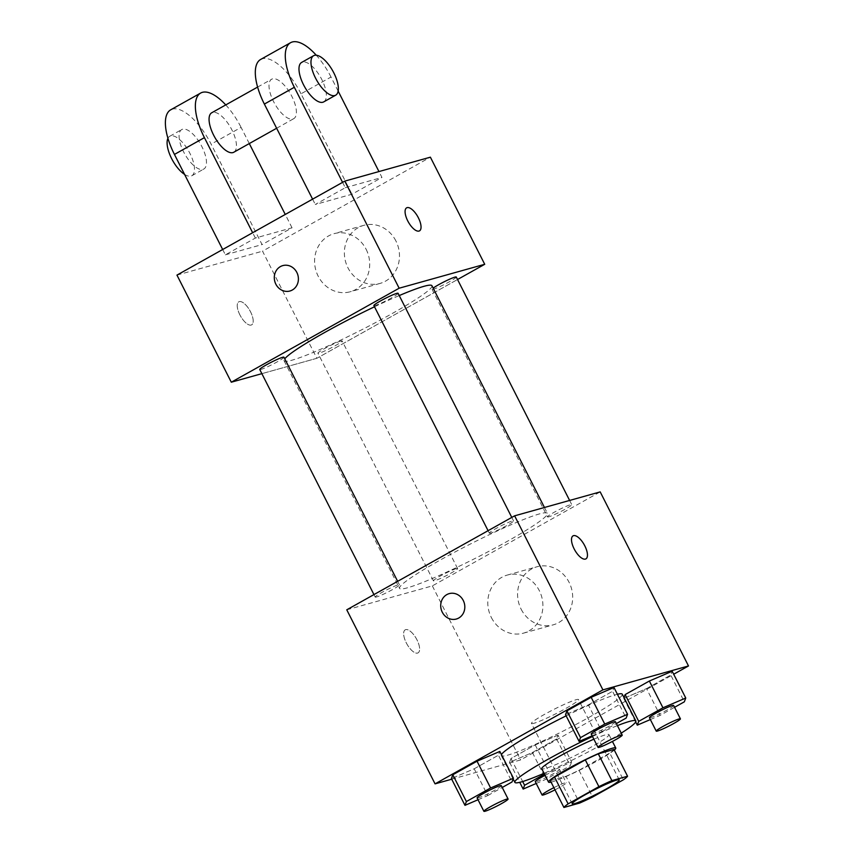 <?xml version="1.0" encoding="UTF-8"?>
<svg xmlns="http://www.w3.org/2000/svg" width="854" height="854" viewBox="0 0 854 854"><rect width="100%" height="100%" fill="white"/><g stroke="black" fill="none" stroke-linecap="round" stroke-linejoin="round"><path stroke-width="0.64" stroke-dasharray="4.27 3.2" d="M534.006 723.263A26.378 2.381 -26.9 0 1 531.455 723.455A26.378 2.381 -26.9 0 1 553.904 709.386A26.378 2.381 -26.9 0 1 578.51 699.575A26.378 2.381 -26.9 0 1 561.014 711.072A26.378 2.381 -26.9 0 1 534.006 723.263M550.339 780.684L566.021 776.307L579.599 803.08M613.973 749.449A35.815 3.235 -26.9 0 1 609.756 753.036L623.345 779.819M566.021 776.307A35.815 3.235 -26.9 0 0 579.001 770.265L609.756 753.036M551.076 782.136A37.683 3.405 153.1 0 0 583.698 768.109A37.683 3.405 153.1 0 0 614.293 750.068M593.872 739.201A37.683 3.405 -26.9 0 1 608.977 734.632A37.683 3.405 -26.9 0 1 583.965 751.05A37.683 3.405 -26.9 0 1 545.386 768.461A37.683 3.405 -26.9 0 1 541.756 768.728M579.001 770.265L592.591 797.038M592.505 736.49A67.84 6.138 -26.9 0 1 617.41 725.622M621.232 733.138A67.84 6.138 -26.9 0 1 544.062 773.276M622.278 694.217A67.84 6.138 -26.9 0 1 577.272 723.765A67.84 6.138 -26.9 0 1 507.831 755.117A67.84 6.138 -26.9 0 1 501.287 755.598A67.84 6.138 -26.9 0 1 501.447 754.594M566.138 715.865A67.84 6.138 -26.9 0 1 617.399 694.259M592.164 735.828L601.921 731.654L588.331 704.87L565.529 714.649L588.331 704.87L612.564 691.313L613.983 687.513L612.564 691.313L626.153 718.086M635.696 721.982L623.719 698.38L623.996 697.611L623.719 698.38L646.531 688.602L670.753 675.034L672.173 671.244L670.753 675.034L684.342 701.817M451.713 779.211L520.641 759.932L673.689 674.233M478.026 799.75L487.783 795.565L474.194 768.792L451.382 778.56L474.194 768.792L498.426 755.224L499.836 751.435L498.426 755.224L512.005 781.997M558.036 735.155L535.223 744.934L510.991 758.501L509.582 762.291L532.384 752.513L556.616 738.956L558.036 735.155L535.223 744.934L510.991 758.501L509.582 762.291L532.384 752.513L556.616 738.956L558.036 735.155L571.614 761.939L544.489 774.13M407.539 587.776A82.913 7.494 -26.9 0 1 399.533 588.363A82.913 7.494 -26.9 0 1 470.084 544.169A82.913 7.494 -26.9 0 1 547.414 513.339A82.913 7.494 -26.9 0 1 492.406 549.464A82.913 7.494 -26.9 0 1 407.539 587.776M346.767 609.809L432.337 585.887L600.191 491.893M548.855 516.798A13.568 1.228 -26.9 0 1 547.542 516.894A13.568 1.228 -26.9 0 1 559.092 509.667A13.568 1.228 -26.9 0 1 571.742 504.618A13.568 1.228 -26.9 0 1 562.743 510.532A13.568 1.228 -26.9 0 1 548.855 516.798M490.666 533.077A13.568 1.228 -26.9 0 1 489.353 533.174A13.568 1.228 -26.9 0 1 500.892 525.936A13.568 1.228 -26.9 0 1 513.553 520.897A13.568 1.228 -26.9 0 1 504.554 526.801A13.568 1.228 -26.9 0 1 490.666 533.077M376.518 596.989A13.568 1.228 -26.9 0 1 375.216 597.085A13.568 1.228 -26.9 0 1 386.755 589.847A13.568 1.228 -26.9 0 1 399.416 584.809A13.568 1.228 -26.9 0 1 390.406 590.722A13.568 1.228 -26.9 0 1 376.518 596.989M456.292 568.636A13.568 1.228 153.1 0 0 442.404 574.902A13.568 1.228 153.1 0 0 433.405 580.816A13.568 1.228 153.1 0 0 446.055 575.767A13.568 1.228 153.1 0 0 457.605 568.54A13.568 1.228 153.1 0 0 456.292 568.636M432.337 585.887L520.641 759.932M521.153 609.222A30.146 27.349 -105.6 0 0 553.253 624.829A30.146 27.349 -105.6 0 0 571.465 588.427A30.146 27.349 -105.6 0 0 537.017 566.757A30.146 27.349 -105.6 0 0 521.153 609.222M405.682 629.644A13.194 5.423 60.8 0 0 405.18 629.857A13.194 5.423 60.8 0 0 406.899 644.012A13.194 5.423 60.8 0 0 418.076 652.872A13.194 5.423 60.8 0 0 416.677 639.283A13.194 5.423 60.8 0 0 405.682 629.644A13.194 5.423 60.8 0 0 405.191 629.846A13.194 5.423 60.8 0 0 406.899 644.001A13.194 5.423 60.8 0 0 418.076 652.862A13.194 5.423 60.8 0 0 416.688 639.283A13.194 5.423 60.8 0 0 405.693 629.644M585.919 558.89L585.919 558.879A13.194 5.423 -119.2 0 1 585.919 558.89A13.194 5.423 -119.2 0 1 585.417 559.092A13.194 5.423 -119.2 0 1 574.422 549.453A13.194 5.423 -119.2 0 1 573.023 535.864A13.194 5.423 -119.2 0 1 573.034 535.864L573.034 535.864M491.37 617.549A30.146 27.349 -105.6 0 0 523.47 633.156A30.146 27.349 -105.6 0 0 541.692 596.754A30.146 27.349 -105.6 0 0 507.233 575.084A30.146 27.349 -105.6 0 0 491.37 617.549M449.215 593.626L449.215 593.626A13.194 11.967 74.4 0 1 464.288 603.105A13.194 11.967 74.4 0 1 456.324 619.033L456.314 619.033M431.943 285.738A82.913 7.494 -26.9 0 1 376.934 321.862A82.913 7.494 -26.9 0 1 292.068 360.174A82.913 7.494 -26.9 0 1 284.072 360.762A82.913 7.494 -26.9 0 1 284.756 358.819M374.5 306.778A82.913 7.494 -26.9 0 1 399.234 295.569M340.821 341.024A13.568 1.228 153.1 0 0 326.933 347.3A13.568 1.228 153.1 0 0 317.934 353.204A13.568 1.228 153.1 0 0 330.583 348.165A13.568 1.228 153.1 0 0 342.134 340.927A13.568 1.228 153.1 0 0 340.821 341.024M398.081 293.285A13.568 1.228 -26.9 0 1 389.082 299.199A13.568 1.228 -26.9 0 1 375.194 305.465A13.568 1.228 -26.9 0 1 373.881 305.561M283.944 357.207A13.568 1.228 -26.9 0 1 274.935 363.11A13.568 1.228 -26.9 0 1 261.046 369.387A13.568 1.228 -26.9 0 1 259.744 369.483M456.271 277.016A13.568 1.228 -26.9 0 1 447.272 282.93A13.568 1.228 -26.9 0 1 433.384 289.196A13.568 1.228 -26.9 0 1 432.071 289.292A13.568 1.228 -26.9 0 1 433.159 288.118M316.866 358.285L261.868 373.657L316.866 358.285L457.541 279.514L316.866 358.285L262.53 251.172L430.384 157.179M536.216 783.47L545.973 779.296L570.194 765.728L571.614 761.939M545.087 775.304A13.568 1.228 -26.9 0 1 559.487 769.369A13.568 1.228 -26.9 0 1 550.488 775.272A13.568 1.228 -26.9 0 1 536.6 781.549A13.568 1.228 -26.9 0 1 535.287 781.645M535.223 744.934L548.802 771.706M510.991 758.501L522.669 781.527M509.582 762.291L519.744 782.328M532.384 752.513L545.973 779.296M556.616 738.956L570.194 765.728M553.872 787.666A13.568 1.228 -26.9 0 1 566.277 782.755A13.568 1.228 -26.9 0 1 554.983 789.854M650.364 719.559L660.11 715.385L674.564 707.293M673.625 705.447A13.568 1.228 -26.9 0 1 664.625 711.361A13.568 1.228 -26.9 0 1 650.737 717.627A13.568 1.228 -26.9 0 1 649.424 717.723M623.719 698.38L646.531 688.602L660.11 715.385M646.531 688.602L670.753 675.034M487.783 795.565L502.227 787.473M501.298 785.637A13.568 1.228 -26.9 0 1 492.299 791.551A13.568 1.228 -26.9 0 1 478.411 797.817A13.568 1.228 -26.9 0 1 477.098 797.914M474.194 768.792L498.426 755.224M601.921 731.654L616.374 723.562M615.435 721.726A13.568 1.228 -26.9 0 1 606.436 727.629A13.568 1.228 -26.9 0 1 592.548 733.906A13.568 1.228 -26.9 0 1 591.235 734.002M588.331 704.87L612.564 691.313M239.878 314.838A13.194 5.423 -119.2 0 1 238.778 301.825A13.194 5.423 -119.2 0 1 249.955 310.685A13.194 5.423 -119.2 0 1 251.663 324.851A13.194 5.423 -119.2 0 1 239.878 314.838A13.194 5.423 60.8 0 0 251.663 324.851A13.194 5.423 60.8 0 0 249.944 310.696A13.194 5.423 60.8 0 0 238.768 301.836A13.194 5.423 60.8 0 0 239.867 314.838M176.959 275.105L262.53 251.172M395.904 240.956A30.146 27.349 -105.6 0 0 363.804 225.349A30.146 27.349 -105.6 0 0 345.592 261.751A30.146 27.349 -105.6 0 0 380.041 283.421A30.146 27.349 -105.6 0 0 395.904 240.956M366.12 249.283A30.146 27.349 74.4 0 1 350.268 291.748A30.146 27.349 74.4 0 1 315.809 270.077A30.146 27.349 74.4 0 1 334.031 233.676A30.146 27.349 74.4 0 1 366.12 249.283M406.621 207.842L406.611 207.853A13.194 5.423 60.8 0 0 406.611 207.853A13.194 5.423 60.8 0 0 408.319 222.008A13.194 5.423 60.8 0 0 419.495 230.868A13.194 5.423 60.8 0 0 419.506 230.868L419.495 230.868M289.912 291.011L289.901 291.011A13.194 11.967 -105.6 0 0 289.912 291.011A13.194 11.967 -105.6 0 0 297.875 275.084A13.194 11.967 -105.6 0 0 282.802 265.605L282.802 265.605M222.67 249.496L225.381 254.834L255.357 238.052L292.036 227.794L262.061 244.586L211.119 144.166A45.219 18.596 60.8 0 0 170.683 109.835M225.381 254.834L262.061 244.586M342.571 182.361L345.283 187.699L315.307 204.48L351.976 194.232L381.951 177.451L378.962 171.558M345.283 187.699L381.951 177.451M233.804 152.236A22.61 9.298 60.8 0 0 231.402 128.954A22.61 9.298 60.8 0 0 212.561 112.429A22.61 9.298 60.8 0 0 211.707 112.781M255.357 238.052L252.645 232.715M292.036 227.794L285.257 214.45M249.293 143.557L241.084 127.385L211.119 144.166M225.755 104.914A45.219 18.596 -119.2 0 1 241.084 127.385M272.511 78.856A22.61 9.298 60.8 0 0 271.647 79.209A22.61 9.298 60.8 0 0 274.582 103.483A22.61 9.298 60.8 0 0 293.744 118.674A22.61 9.298 60.8 0 0 291.353 95.381A22.61 9.298 60.8 0 0 272.511 78.856M338.163 91.122L331.01 77.031L301.035 93.812L351.976 194.232M312.596 199.142L315.307 204.48M301.035 93.812A45.219 18.596 60.8 0 0 260.598 59.481M182.585 129.21A22.61 9.298 60.8 0 0 181.731 129.562A22.61 9.298 60.8 0 0 184.667 153.837A22.61 9.298 60.8 0 0 203.828 169.028A22.61 9.298 60.8 0 0 201.427 145.735A22.61 9.298 60.8 0 0 182.585 129.21M184.581 174.397A22.61 9.298 60.8 0 0 191.84 175.743A22.61 9.298 60.8 0 0 189.439 152.45A22.61 9.298 60.8 0 0 170.597 135.925A22.61 9.298 60.8 0 0 169.743 136.277A22.61 9.298 60.8 0 0 167.928 138.305M323.719 101.893A22.61 9.298 60.8 0 0 320.784 77.618A22.61 9.298 60.8 0 0 301.622 62.427M331.01 77.031A45.219 18.596 60.8 0 0 316.279 55.232M619.267 779.915L578.51 699.575M572.212 803.785L531.455 723.455M608.977 734.632L612.425 741.443M501.287 755.598L513.137 778.965M523.47 633.156L553.253 624.829M507.233 575.084L537.017 566.757M284.072 360.762L399.533 588.363M544.446 507.479L547.414 513.339M457.605 568.54L342.134 340.927M433.405 580.816L317.934 353.204M488.082 530.676L489.353 533.174M511.781 517.407L513.553 520.897M373.945 594.587L375.216 597.085M397.644 581.318L399.416 584.809M432.071 289.292L547.542 516.894M569.618 500.444L571.742 504.618M559.487 769.369L566.277 782.755M363.804 225.349L334.031 233.676M380.041 283.421L350.268 291.748M276.632 128.26L293.744 118.674M257.598 87.087L271.647 79.209M191.84 175.743L203.828 169.028M169.743 136.277L181.731 129.562"/><path stroke-width="1.28" d="M574.763 803.593A26.378 2.381 -26.9 0 1 572.212 803.785A26.378 2.381 -26.9 0 1 594.662 789.715A26.378 2.381 -26.9 0 1 619.267 779.915A26.378 2.381 -26.9 0 1 601.76 791.402A26.378 2.381 -26.9 0 1 574.763 803.593M592.591 797.038L623.345 779.819A35.815 3.235 -26.9 0 0 627.562 776.222L611.88 780.609A35.815 3.235 -26.9 0 0 598.9 786.651L568.134 803.881A35.815 3.235 -26.9 0 0 563.918 807.468L579.599 803.08A35.815 3.235 -26.9 0 0 592.591 797.038M598.9 786.651L585.31 759.879L554.556 777.097L568.134 803.881M554.556 777.097A35.815 3.235 -26.9 0 0 550.339 780.684L563.918 807.468M585.31 759.879A35.815 3.235 -26.9 0 1 598.291 753.836L611.88 780.609M627.562 776.222L613.973 749.449L598.291 753.836M614.293 750.068A37.683 3.405 153.1 0 0 615.766 748.019A37.683 3.405 153.1 0 0 566.875 769.347A37.683 3.405 153.1 0 0 548.546 782.125A37.683 3.405 153.1 0 0 551.076 782.136M548.546 782.125L541.756 768.728A37.683 3.405 -26.9 0 1 560.085 755.95A37.683 3.405 -26.9 0 1 593.872 739.201M544.062 773.276A67.84 6.138 -26.9 0 1 521.41 781.89A67.84 6.138 -26.9 0 1 514.866 782.371A67.84 6.138 -26.9 0 1 592.505 736.49M617.41 725.622A67.84 6.138 -26.9 0 1 635.856 720.989A67.84 6.138 -26.9 0 1 621.232 733.138M501.447 754.594A67.84 6.138 -26.9 0 1 566.138 715.865M617.399 694.259A67.84 6.138 -26.9 0 1 622.278 694.217L635.856 720.989M616.374 723.562L626.153 718.086L627.562 714.296L613.983 687.513L591.171 697.291L566.939 710.859L565.529 714.649L579.108 741.421L592.164 735.828M674.564 707.293L684.342 701.817L685.751 698.017L672.173 671.244L649.36 681.022L625.128 694.59L623.996 697.611L625.128 694.59L638.717 721.363L637.297 725.153L650.364 719.559M673.689 674.233L688.495 665.949L602.913 689.872L435.06 783.865L451.713 779.211M502.227 787.473L512.005 781.997L513.425 778.207L499.836 751.435L477.034 761.202L452.801 774.77L451.382 778.56L464.971 805.343L478.026 799.75M688.495 665.949L600.191 491.893L514.62 515.827L346.767 609.809L435.06 783.865M514.62 515.827L602.913 689.872M456.324 619.033A13.194 11.967 74.4 0 1 442.276 612.201A13.194 11.967 74.4 0 1 449.215 593.626A13.194 11.967 74.4 0 1 464.288 603.105A13.194 11.967 74.4 0 1 456.314 619.033A13.194 11.967 74.4 0 1 442.276 612.201A13.194 11.967 74.4 0 1 449.215 593.626M585.417 559.082A13.194 5.423 -119.2 0 1 574.432 549.442A13.194 5.423 -119.2 0 1 573.034 535.864A13.194 5.423 -119.2 0 1 584.211 544.724A13.194 5.423 -119.2 0 1 585.919 558.879A13.194 5.423 -119.2 0 1 585.417 559.082M573.034 535.864A13.194 5.423 -119.2 0 1 584.2 544.724A13.194 5.423 -119.2 0 1 585.919 558.879M284.756 358.819A82.913 7.494 -26.9 0 1 374.5 306.778M399.234 295.569A82.913 7.494 -26.9 0 1 431.943 285.738L544.446 507.479M488.082 530.676L373.881 305.561A13.568 1.228 -26.9 0 1 385.421 298.334A13.568 1.228 -26.9 0 1 398.081 293.285L511.781 517.407M373.945 594.587L259.744 369.483A13.568 1.228 -26.9 0 1 271.284 362.245A13.568 1.228 -26.9 0 1 283.944 357.207L397.644 581.318M433.159 288.118A13.568 1.228 -26.9 0 1 446.471 280.656A13.568 1.228 -26.9 0 1 456.271 277.016L569.618 500.444M344.802 181.112L430.384 157.179L484.72 264.292L457.541 279.514L484.72 264.292L399.149 288.214L231.295 382.208L261.868 373.657L231.295 382.208L176.959 275.105L344.802 181.112L399.149 288.214L231.295 382.208M544.489 774.13L524.58 785.274L523.16 789.064L536.216 783.47M554.983 789.854A13.568 1.228 -26.9 0 1 543.39 794.935A13.568 1.228 -26.9 0 1 542.087 795.031L535.287 781.645A13.568 1.228 -26.9 0 1 545.087 775.304M522.669 781.527L524.58 785.274M519.744 782.328L523.16 789.064M542.087 795.031A13.568 1.228 -26.9 0 1 553.872 787.666M685.751 698.017L662.95 707.795L638.717 721.363M656.224 731.12L649.424 717.723A13.568 1.228 -26.9 0 1 660.975 710.496A13.568 1.228 -26.9 0 1 673.625 705.447L680.424 718.844A13.568 1.228 -26.9 0 1 671.415 724.747A13.568 1.228 -26.9 0 1 657.527 731.024A13.568 1.228 -26.9 0 1 656.224 731.12A13.568 1.228 -26.9 0 1 667.764 723.882A13.568 1.228 -26.9 0 1 680.424 718.844M672.173 671.244L649.36 681.022L662.95 707.795M649.36 681.022L625.128 694.59M635.696 721.982L637.297 725.153M513.425 778.207L490.612 787.986L466.391 801.543L464.971 805.343M483.887 811.3L477.098 797.914A13.568 1.228 -26.9 0 1 488.637 790.676A13.568 1.228 -26.9 0 1 501.298 785.637L508.087 799.024A13.568 1.228 -26.9 0 1 499.088 804.938A13.568 1.228 -26.9 0 1 485.2 811.204A13.568 1.228 -26.9 0 1 483.887 811.3A13.568 1.228 -26.9 0 1 495.437 804.073A13.568 1.228 -26.9 0 1 508.087 799.024M499.836 751.435L477.034 761.202L490.612 787.986M477.034 761.202L452.801 774.77L466.391 801.543M452.801 774.77L451.382 778.56M627.562 714.296L604.749 724.064L580.528 737.632L579.108 741.421M598.035 747.389L591.235 734.002A13.568 1.228 -26.9 0 1 602.785 726.765A13.568 1.228 -26.9 0 1 615.435 721.726L622.224 735.113A13.568 1.228 -26.9 0 1 613.225 741.016A13.568 1.228 -26.9 0 1 599.337 747.293A13.568 1.228 -26.9 0 1 598.035 747.389A13.568 1.228 -26.9 0 1 609.575 740.151A13.568 1.228 -26.9 0 1 622.224 735.113M613.983 687.513L591.171 697.291L604.749 724.064M591.171 697.291L566.939 710.859L580.528 737.632M566.939 710.859L565.529 714.649M419.506 230.868A13.194 5.423 60.8 0 0 418.407 217.866A13.194 5.423 -119.2 0 1 419.506 230.858A13.194 5.423 -119.2 0 1 408.329 221.997A13.194 5.423 -119.2 0 1 406.621 207.842A13.194 5.423 -119.2 0 1 418.417 217.855A13.194 5.423 60.8 0 0 406.621 207.842M484.72 264.292L399.149 288.214M282.802 265.605A13.194 11.967 -105.6 0 0 280.411 266.597A13.194 11.967 74.4 0 1 282.802 265.605A13.194 11.967 74.4 0 1 297.875 275.095A13.194 11.967 74.4 0 1 289.901 291.011A13.194 11.967 74.4 0 1 275.276 282.887A13.194 11.967 74.4 0 1 280.411 266.597A13.194 11.967 -105.6 0 0 275.287 282.887A13.194 11.967 -105.6 0 0 289.901 291.011M257.598 87.087L211.707 112.781A22.61 9.298 60.8 0 0 214.642 137.056A22.61 9.298 60.8 0 0 233.804 152.236L276.632 128.26M252.645 232.715L204.416 137.643A45.219 18.596 -119.2 0 1 200.658 93.054A45.219 18.596 -119.2 0 1 225.755 104.914M285.257 214.45L249.293 143.557M316.279 55.232A45.219 18.596 60.8 0 0 290.573 42.7L260.598 59.481A45.219 18.596 60.8 0 0 264.366 104.071L312.596 199.142M200.658 93.054L170.683 109.835A45.219 18.596 60.8 0 0 174.44 154.425L222.67 249.496M167.928 138.305A22.61 9.298 60.8 0 0 170.747 156.773A22.61 9.298 60.8 0 0 184.581 174.397M313.61 55.713L301.622 62.427A22.61 9.298 60.8 0 0 304.024 85.72A22.61 9.298 60.8 0 0 322.865 102.245A22.61 9.298 60.8 0 0 323.719 101.893L335.707 95.178A22.61 9.298 -119.2 0 1 334.853 95.531A22.61 9.298 -119.2 0 1 316.012 79.006A22.61 9.298 -119.2 0 1 313.61 55.713A22.61 9.298 -119.2 0 1 332.772 70.903A22.61 9.298 -119.2 0 1 335.707 95.178M378.962 171.558L338.163 91.122M290.573 42.7A45.219 18.596 60.8 0 0 294.331 87.289L342.571 182.361M204.416 137.643L174.44 154.425M294.331 87.289L264.366 104.071M612.425 741.443L615.766 748.019M513.137 778.965L514.866 782.371"/></g></svg>

